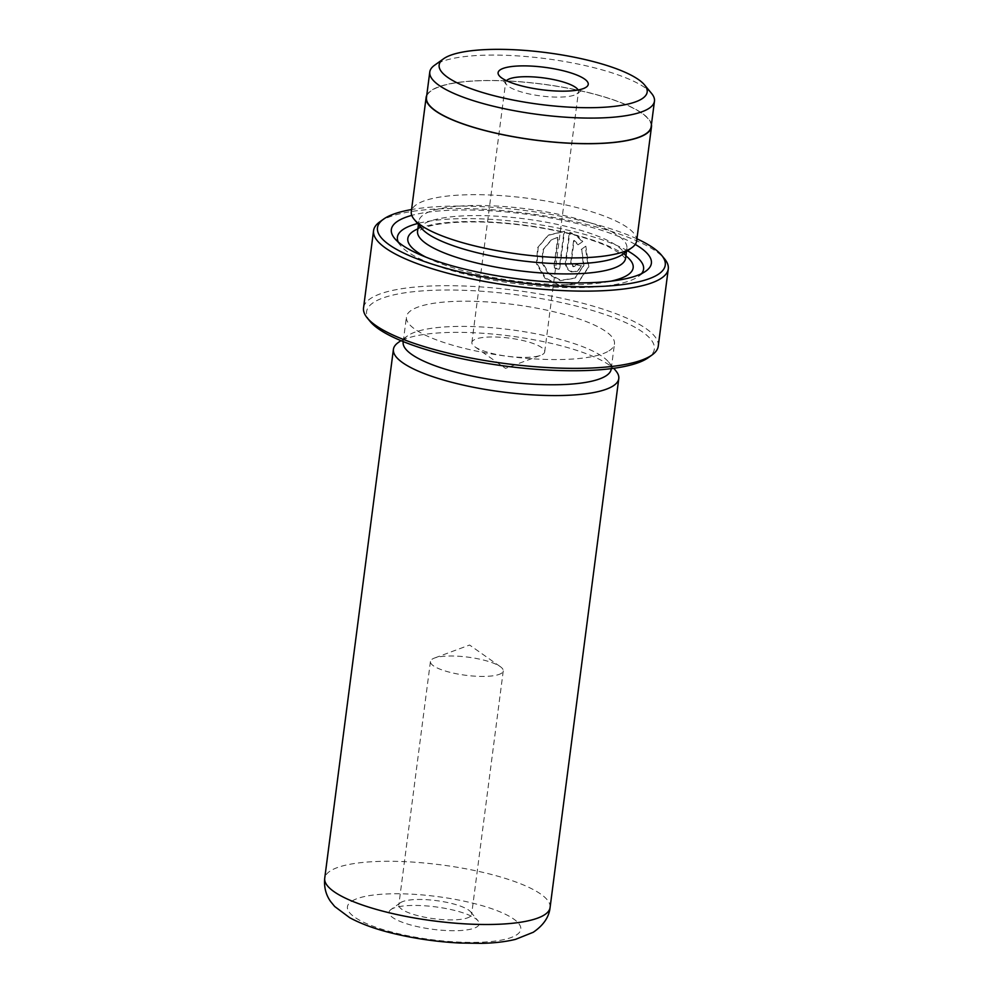 <?xml version="1.0" encoding="UTF-8"?>
<svg xmlns="http://www.w3.org/2000/svg" width="993" height="993" viewBox="0 0 993 993"><rect width="100%" height="100%" fill="white"/><g stroke="black" fill="none" stroke-linecap="round" stroke-linejoin="round"><path stroke-width="0.74" stroke-dasharray="4.96 3.72" d="M651.631 93.503A113.276 28.176 7.4 0 0 547.826 58.922A113.276 28.176 7.4 0 0 435.753 64.458A113.276 28.176 7.4 0 0 434.487 65.302M506.455 80.669A36.716 9.136 7.4 0 0 505.673 82.183A36.716 9.136 7.4 0 0 506.591 84.666A36.716 9.136 7.4 0 0 540.229 95.874A36.716 9.136 7.4 0 0 576.548 94.087A36.716 9.136 7.4 0 0 576.958 93.814A36.716 9.136 7.4 0 0 578.485 91.641A36.716 9.136 7.4 0 0 578.125 89.978M473.81 340.016A36.716 9.136 7.4 0 0 471.874 342.448A36.716 9.136 7.4 0 0 474.865 346.768A36.716 9.136 7.4 0 0 507.1 356.226A36.716 9.136 7.4 0 0 540.688 355.32A36.716 9.136 7.4 0 0 542.749 354.352A36.716 9.136 7.4 0 0 544.685 351.907A36.716 9.136 7.4 0 0 514.821 338.923A36.716 9.136 7.4 0 0 473.81 340.016M651.147 126.694A113.276 28.176 7.4 0 0 558.997 86.627A113.276 28.176 7.4 0 0 432.439 89.978A113.276 28.176 7.4 0 0 426.469 97.513M581.203 249.479L585.274 246.525L588.29 267.278L577.554 283.179L559.642 286.021L544.971 278.276L536.468 263.877L537.598 247.642L547.999 235.353L563.999 231.63L559.109 269.289A146.84 36.518 7.4 0 0 553.759 268.234L557.756 237.414L551.09 240.058L542.836 249.839L541.93 262.847L548.657 274.403L560.35 280.622L574.724 278.301L583.338 265.814L581.761 249.131L583.909 265.441L575.295 277.966L560.908 280.287L549.216 274.043L542.501 262.487L543.407 249.504L551.661 239.71L558.327 237.066L554.317 267.887A148.59 36.952 -172.6 0 1 559.667 268.942L564.558 231.282L548.57 235.006L538.169 247.294L537.039 263.542L545.542 277.928L560.201 285.686L578.112 282.819L588.861 266.931L585.845 246.177L581.761 249.131M575.779 264.61A146.84 36.518 -172.6 0 1 580.843 265.839L577.479 271.288L572.167 272.107C567.537 270.58 565.29 267.303 565.427 262.289L569.274 232.722C574.401 234.41 578.72 237.451 582.221 241.82L578.1 244.799L573.594 240.703L570.64 263.43L573.16 266.769L574.786 266.335L576.337 264.262L575.208 266.087L573.433 266.36L571.198 263.083L574.153 240.356L578.658 244.452L582.779 241.473C579.316 237.128 574.997 234.1 569.833 232.374L565.985 261.941C565.849 266.956 568.095 270.233 572.725 271.759L578.038 270.94L581.414 265.491A148.59 36.952 7.4 0 0 576.337 264.262M391.453 909.203A45.455 11.308 7.4 0 0 390.944 909.538A45.455 11.308 7.4 0 0 420.349 927.251A45.455 11.308 7.4 0 0 476.814 926.953A45.455 11.308 7.4 0 0 478.067 920.859A45.455 11.308 7.4 0 0 436.423 906.981A45.455 11.308 7.4 0 0 391.453 909.203M469.689 916.849A36.716 9.136 -172.6 0 1 428.678 917.942A36.716 9.136 -172.6 0 1 398.814 904.958A36.716 9.136 -172.6 0 1 400.34 902.786A36.716 9.136 -172.6 0 1 400.75 902.513A36.716 9.136 -172.6 0 1 437.069 900.713A36.716 9.136 -172.6 0 1 470.707 911.922A36.716 9.136 -172.6 0 1 471.625 914.416A36.716 9.136 -172.6 0 1 469.689 916.849M501.316 673.378A36.716 9.136 -172.6 0 1 460.293 674.47A36.716 9.136 -172.6 0 1 430.441 661.487A36.716 9.136 -172.6 0 1 432.377 659.042A36.716 9.136 -172.6 0 1 434.425 658.061A36.716 9.136 -172.6 0 1 468.013 657.155A36.716 9.136 -172.6 0 1 500.261 666.613A36.716 9.136 -172.6 0 1 503.252 670.933A36.716 9.136 -172.6 0 1 501.316 673.378M370.203 321.509A145.09 36.083 -172.6 0 1 374.212 302.058A145.09 36.083 -172.6 0 1 554.442 301.115A145.09 36.083 -172.6 0 1 648.33 357.641M658.247 346.172A148.59 36.952 7.4 0 0 537.387 293.618A148.59 36.952 7.4 0 0 371.37 298.012A148.59 36.952 7.4 0 0 363.537 307.892M636.935 238.816A145.09 36.083 7.4 0 0 411.574 209.548M379.736 221.886A148.59 36.952 -172.6 0 1 381.399 220.769A148.59 36.952 -172.6 0 1 528.413 213.507A148.59 36.952 -172.6 0 1 664.565 258.875M622.549 254.382A104.886 26.079 7.4 0 0 626.906 248.188A104.886 26.079 7.4 0 0 541.582 211.087A104.886 26.079 7.4 0 0 424.396 214.19A104.886 26.079 7.4 0 0 418.872 221.166A104.886 26.079 7.4 0 0 421.504 228.266M636.662 240.914A113.624 28.263 7.4 0 0 544.238 200.735A113.624 28.263 7.4 0 0 417.283 204.099A113.624 28.263 7.4 0 0 411.301 211.646M398.267 242.081A124.113 30.87 7.4 0 0 400.514 245.556A124.113 30.87 7.4 0 0 514.237 283.452A124.113 30.87 7.4 0 0 637.034 277.382A124.113 30.87 7.4 0 0 638.425 276.451A124.113 30.87 7.4 0 0 641.49 273.671M615.933 370.923A113.624 28.263 7.4 0 0 511.817 336.217A113.624 28.263 7.4 0 0 399.397 341.778A113.624 28.263 7.4 0 0 398.131 342.635M611.204 369.086A104.886 26.079 7.4 0 0 608.572 361.986A104.886 26.079 7.4 0 0 512.475 329.961A104.886 26.079 7.4 0 0 408.694 335.088A104.886 26.079 7.4 0 0 407.527 335.882A104.886 26.079 7.4 0 0 403.17 342.064M608.945 350.864A104.886 26.079 7.4 0 0 614.468 343.901A104.886 26.079 7.4 0 0 529.157 306.8A104.886 26.079 7.4 0 0 411.971 309.903A104.886 26.079 7.4 0 0 406.447 316.879A104.886 26.079 7.4 0 0 491.758 353.98A104.886 26.079 7.4 0 0 608.945 350.864M651.433 124.497A113.624 28.263 7.4 0 0 554.702 85.845A113.624 28.263 7.4 0 0 432.116 89.916A113.624 28.263 7.4 0 0 426.754 95.316M635.247 244.415A131.113 32.608 7.4 0 0 411.772 215.382M627.539 250.795A124.113 30.87 7.4 0 0 417.594 223.524M625.59 258.267A104.886 26.079 7.4 0 0 540.279 221.166A104.886 26.079 7.4 0 0 423.092 224.269A104.886 26.079 7.4 0 0 417.569 231.245M425.935 257.15A113.624 28.263 7.4 0 0 610.881 281.168M550.085 907.528A113.624 28.263 7.4 0 0 457.661 867.336A113.624 28.263 7.4 0 0 330.706 870.7A113.624 28.263 7.4 0 0 324.723 878.259M352.056 901.011A87.409 21.734 -172.6 0 1 462.155 900.75A87.409 21.734 -172.6 0 1 516.199 935.145A87.409 21.734 -172.6 0 1 406.112 935.406A87.409 21.734 -172.6 0 1 352.056 901.011M625.9 255.884A113.624 28.263 7.4 0 0 524.13 225.126A113.624 28.263 7.4 0 0 417.879 228.862M506.591 84.666L499.231 75.741M471.874 342.448L505.673 82.183M474.865 346.768L505.524 368.366L540.688 355.32M400.34 902.786L390.944 909.538M430.441 661.487L398.814 904.958M626.471 251.564L626.906 248.188M625.602 258.714L621.407 254.208L608.088 246.574C598.208 242.044 585.696 237.886 570.578 234.063C541.681 227 512.078 222.978 481.779 222.01C455.427 221.501 436.312 223.388 424.445 227.682L417.445 231.679M400.514 245.556L394.631 238.419M611.266 368.626L614.468 343.901M608.572 361.986L613.773 368.291M407.527 335.882L400.887 340.636M403.232 341.604L406.447 316.879M638.425 276.451L645.946 271.052M418.438 224.542L418.872 221.166M500.261 666.613L469.59 645.028L434.425 658.061M503.252 670.933L471.625 914.416M470.707 911.922L478.067 920.859M544.685 351.907L578.485 91.641M576.958 93.814L586.354 87.061"/><path stroke-width="1.49" d="M641.652 99.002A104.886 26.079 7.4 0 0 644.556 84.939A104.886 26.079 7.4 0 0 548.459 52.902A104.886 26.079 7.4 0 0 444.678 58.041A104.886 26.079 7.4 0 0 443.511 58.823A104.886 26.079 7.4 0 0 511.37 99.685A104.886 26.079 7.4 0 0 641.652 99.002M443.511 58.823L434.487 65.302A113.276 28.176 7.4 0 0 429.783 71.992A113.276 28.176 7.4 0 0 521.933 112.048A113.276 28.176 7.4 0 0 648.491 108.696A113.276 28.176 7.4 0 0 654.461 101.174A113.276 28.176 7.4 0 0 651.631 93.503L644.556 84.939M585.845 87.396A45.455 11.308 -172.6 0 1 540.875 89.618A45.455 11.308 -172.6 0 1 499.231 75.741A45.455 11.308 -172.6 0 1 500.497 69.647A45.455 11.308 -172.6 0 1 556.949 69.349A45.455 11.308 -172.6 0 1 586.354 87.061A45.455 11.308 -172.6 0 1 585.845 87.396M578.125 89.978A36.716 9.136 7.4 0 0 545.43 78.162A36.716 9.136 7.4 0 0 507.609 79.75A36.716 9.136 7.4 0 0 506.455 80.669M429.783 71.992L426.469 97.513A113.276 28.176 7.4 0 0 518.619 137.58A113.276 28.176 7.4 0 0 645.177 134.229A113.276 28.176 7.4 0 0 651.147 126.694L654.461 101.174M652.091 354.935L648.33 357.641A145.09 36.083 -172.6 0 1 646.704 358.721A145.09 36.083 -172.6 0 1 503.153 365.821A145.09 36.083 -172.6 0 1 370.203 321.509L367.261 317.946A148.59 36.952 7.4 0 0 503.401 363.314A148.59 36.952 7.4 0 0 650.415 356.04A148.59 36.952 7.4 0 0 652.091 354.935A148.59 36.952 7.4 0 0 658.247 346.172L668.277 268.929A148.59 36.952 -172.6 0 1 660.444 278.81A148.59 36.952 -172.6 0 1 494.44 283.204A148.59 36.952 -172.6 0 1 373.567 230.649A148.59 36.952 -172.6 0 1 379.736 221.886L383.497 219.18A145.09 36.083 7.4 0 0 477.385 275.706A145.09 36.083 7.4 0 0 657.602 274.763A145.09 36.083 7.4 0 0 661.623 255.3A145.09 36.083 7.4 0 0 636.935 238.816M411.574 209.548A145.09 36.083 7.4 0 0 385.123 218.1A145.09 36.083 7.4 0 0 383.497 219.18M661.623 255.3L664.565 258.875A148.59 36.952 -172.6 0 1 668.277 268.929M426.754 95.316A113.624 28.263 7.4 0 0 426.121 97.463L411.301 211.646A113.624 28.263 7.4 0 0 414.143 219.329L421.504 228.266A104.886 26.079 7.4 0 0 517.601 260.29A104.886 26.079 7.4 0 0 621.382 255.164A104.886 26.079 7.4 0 0 622.549 254.382L631.945 247.617A113.624 28.263 7.4 0 0 636.662 240.914L651.495 126.732A113.624 28.263 7.4 0 0 651.433 124.497M414.143 219.329A113.624 28.263 7.4 0 0 518.259 254.034A113.624 28.263 7.4 0 0 630.679 248.473A113.624 28.263 7.4 0 0 631.945 247.617M411.772 215.382A131.113 32.608 7.4 0 0 398.255 220.831A131.113 32.608 7.4 0 0 394.631 238.419A131.113 32.608 7.4 0 0 514.759 278.45A131.113 32.608 7.4 0 0 644.469 272.032A131.113 32.608 7.4 0 0 645.946 271.052A131.113 32.608 7.4 0 0 635.247 244.415M417.594 223.524A124.113 30.87 7.4 0 0 403.952 228.911A124.113 30.87 7.4 0 0 398.267 242.081M400.887 340.636L398.131 342.635A113.624 28.263 7.4 0 0 393.414 349.337A113.624 28.263 7.4 0 0 485.838 389.517A113.624 28.263 7.4 0 0 612.793 386.153A113.624 28.263 7.4 0 0 618.776 378.606A113.624 28.263 7.4 0 0 615.933 370.923L613.773 368.291M403.232 341.604L403.17 342.064A104.886 26.079 7.4 0 0 488.494 379.165A104.886 26.079 7.4 0 0 605.68 376.062A104.886 26.079 7.4 0 0 611.204 369.086L611.266 368.626M426.121 97.463A113.624 28.263 7.4 0 0 518.557 137.655A113.624 28.263 7.4 0 0 645.5 134.291A113.624 28.263 7.4 0 0 651.495 126.732M373.567 230.649L363.537 307.892A148.59 36.952 7.4 0 0 367.261 317.946M641.49 273.671A124.113 30.87 7.4 0 0 627.539 250.795M417.532 231.555L417.569 231.245A104.886 26.079 7.4 0 0 502.88 268.333A104.886 26.079 7.4 0 0 620.066 265.23A104.886 26.079 7.4 0 0 625.59 258.267L626.471 251.564M417.879 228.862A113.624 28.263 7.4 0 0 413.796 230.959A113.624 28.263 7.4 0 0 425.935 257.15M610.881 281.168A113.624 28.263 7.4 0 0 627.191 275.334A113.624 28.263 7.4 0 0 625.9 255.884M550.085 907.528C549.092 917.023 543.494 925.265 533.266 932.266L515.516 939.366C505.747 941.736 494.464 943.065 481.667 943.35L459.672 943.027C437.33 941.848 415.583 938.745 394.42 933.73C376.508 929.498 361.613 924.148 349.722 917.718L334.703 906.51L330.731 901.669C325.89 894.941 323.892 887.146 324.723 878.259A113.624 28.263 7.4 0 0 417.147 918.438A113.624 28.263 7.4 0 0 544.102 915.074A113.624 28.263 7.4 0 0 550.085 907.528L618.776 378.606M324.723 878.259L393.414 349.337M417.569 231.245L418.438 224.542"/></g></svg>
